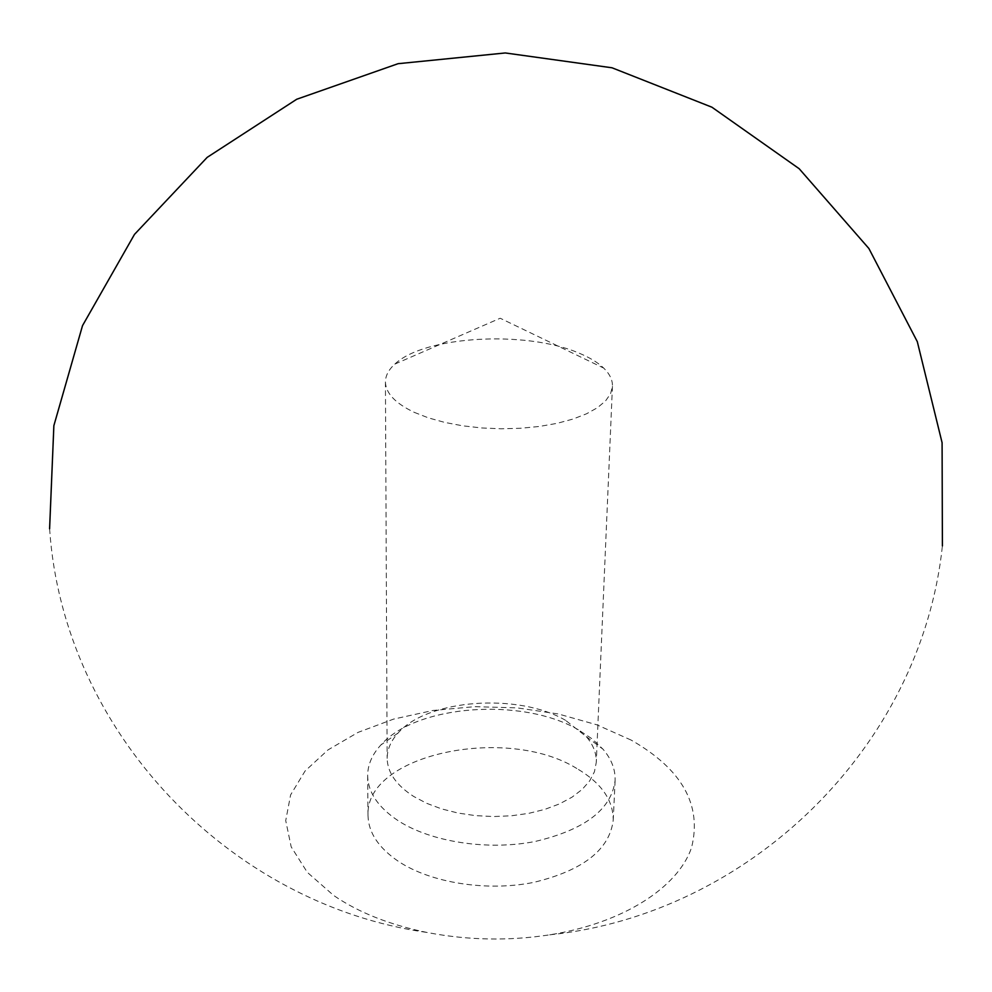 <?xml version="1.0" encoding="UTF-8"?>
<svg xmlns="http://www.w3.org/2000/svg" width="992" height="992" viewBox="0 0 992 992"><rect width="100%" height="100%" fill="white"/><g stroke="black" fill="none" stroke-linecap="round" stroke-linejoin="round"><path stroke-width="0.74" stroke-dasharray="4.96 3.72" d="M414.247 412.337L428.358 417.855L444.614 422.381L462.532 425.791L481.591 427.949L501.171 428.78L520.688 428.271L539.536 426.436L557.12 423.336L572.93 419.083L586.495 413.813L597.457 407.7L605.529 400.954L610.564 393.762L612.448 386.334C612.647 380.01 609.733 373.934 603.719 368.094C597.754 362.402 589.397 357.356 578.646 352.966C525.698 330.2 424.278 335.916 394.866 364.089C388.628 369.694 385.479 375.658 385.429 381.982C385.727 393.192 395.324 403.31 414.247 412.337M565.539 720.316C518.208 692.602 427.626 699.087 398.077 733.038C390.86 740.9 387.215 749.332 387.153 758.359C387.45 772.52 396.292 785.218 413.676 796.452L426.647 803.297L441.564 808.889L458.019 813.043L475.49 815.635L493.47 816.552L511.401 815.784L528.724 813.366L544.906 809.348L559.476 803.904L572.012 797.184L582.168 789.421L589.707 780.865L594.431 771.764L596.279 762.377C596.564 753.35 593.253 744.781 586.334 736.659L565.539 720.316M578.286 729.765C522.313 697.016 416.404 704.58 380.953 744.905C372.124 754.453 367.685 764.758 367.648 775.818C368.032 792.546 378.336 807.6 398.561 820.967C431.297 842.01 487.717 850.714 534.849 841.538C584.66 829.87 611.407 809.546 615.102 780.568C615.486 769.519 611.456 759.054 602.987 749.171L592.1 738.854L578.286 729.765M576.798 768.49C506.528 724.768 364.734 754.255 368.007 815.548C368.392 832.598 378.609 847.924 398.648 861.527C431.074 882.93 486.948 891.771 533.646 882.396C582.998 870.492 609.522 849.772 613.217 820.26C613.304 800.011 601.164 782.75 576.798 768.49M631.16 740.094L596.924 724.83L558.335 713.967L517.055 707.854L474.734 706.664L433.02 710.458L393.564 719.113L358.038 732.394L328.03 749.89L305.09 770.995L290.606 794.902L285.721 820.607L291.189 846.87L307.297 872.328L333.659 895.466C358.571 912.504 389.707 924.842 427.056 932.468C467.815 940.317 508.698 941.11 549.729 934.824C623.063 923.13 677.945 887.542 691.523 847.701C702.262 805.107 682.136 769.234 631.16 740.094M394.866 364.089L500.204 318.246L603.719 368.094M385.429 381.982L387.153 758.359M398.077 733.038L380.953 744.905M367.648 775.818L368.007 815.548M615.102 780.568L613.217 820.26M586.334 736.659L602.987 749.171M612.448 386.334L596.279 762.377M49.6 528.786C63.166 731.935 229.524 904.382 427.056 932.468M549.729 934.824C748.191 914.351 921.047 748.414 942.4 545.935"/><path stroke-width="1.49" d="M942.4 545.935L942.09 442.717L917.302 341.657L868.893 248.508L799.205 168.739L711.934 107.21L612.027 67.791L505.3 52.96L398.09 63.686L296.732 99.25L207.179 157.368L134.478 234.41L82.522 325.636L53.866 425.667L49.6 528.786"/></g></svg>
